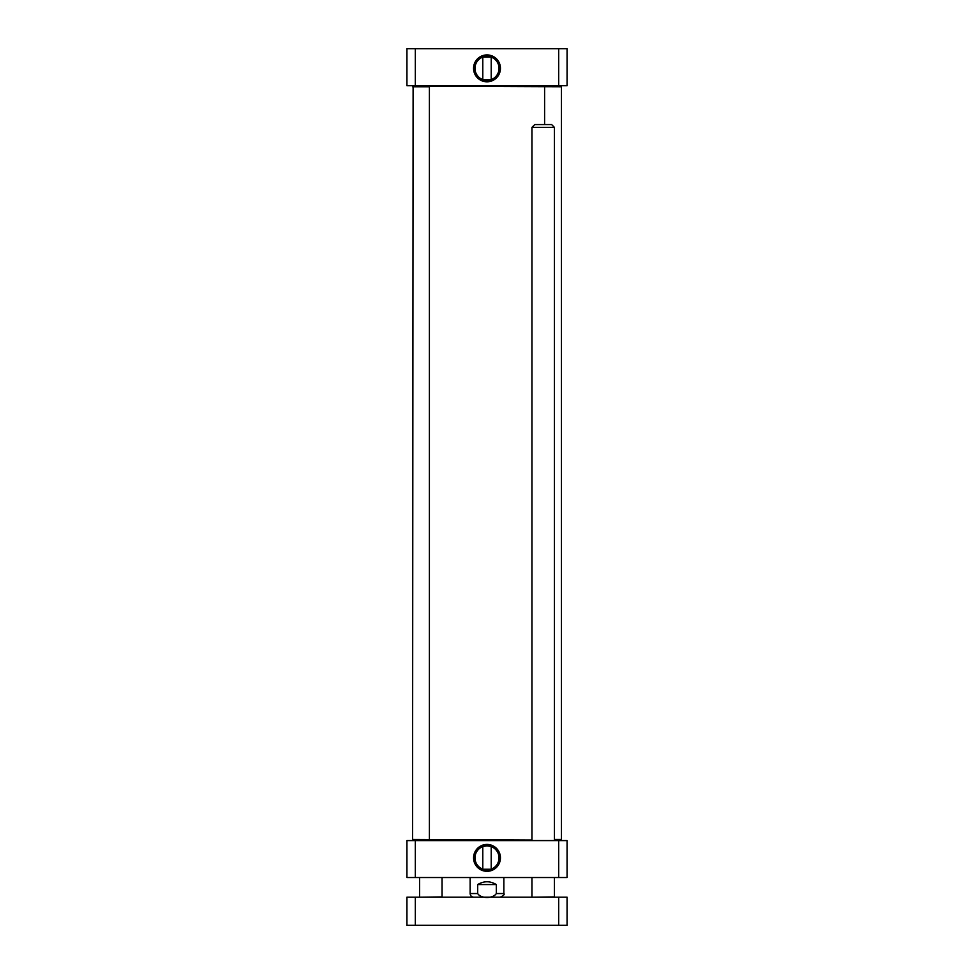 <?xml version="1.0" encoding="UTF-8"?>
<svg xmlns="http://www.w3.org/2000/svg" width="974" height="974" viewBox="0 0 974 974"><rect width="100%" height="100%" fill="white"/><g stroke="black" fill="none" stroke-linecap="round" stroke-linejoin="round"><path stroke-width="1.46" d="M531.95 840.026L412.55 839.466L413.11 86.211L561.45 86.771L561.45 839.466L554.425 839.466M477.686 884.562C483.895 880.849 490.105 880.849 496.314 884.562L496.314 893.548C493.136 898.783 480.864 898.783 477.686 893.548L477.686 884.562L496.314 884.562M473.79 897.2C471.574 896.993 470.357 895.776 470.138 893.548L470.138 877.537M490.896 869.258L483.104 869.258M491.213 846.601L491.213 869.137M483.104 846.479L487 845.834L490.896 846.479L487 845.834L483.104 846.479M558.674 877.537L567.075 877.537L567.075 840.586L406.925 840.586L406.925 877.537L558.674 877.537L558.674 840.586M499.029 857.875A12.029 12.029 0 0 1 480.986 868.297A12.029 12.029 0 0 1 480.986 847.453A12.029 12.029 0 0 1 499.029 857.875M500.441 857.875A13.441 13.441 0 0 0 480.279 846.236A13.441 13.441 0 0 0 480.279 869.502A13.441 13.441 0 0 0 500.441 857.875M415.326 840.586L415.326 877.537M554.425 840.026L561.45 839.466M561.45 86.771L545.16 86.211M412.55 839.466L428.84 840.026M412.55 86.771L429.4 86.771L429.4 839.466M483.104 56.979L490.896 56.979M482.787 79.637L482.787 57.101M490.896 79.758L483.104 79.758L490.896 79.758M567.075 48.7L406.925 48.7L406.925 85.651L567.075 85.651L567.075 48.7M474.971 68.363A12.029 12.029 0 0 1 493.014 57.941A12.029 12.029 0 0 1 493.014 78.784A12.029 12.029 0 0 1 474.971 68.363M473.559 68.363A13.441 13.441 0 0 0 493.721 80.002A13.441 13.441 0 0 0 493.721 56.723A13.441 13.441 0 0 0 473.559 68.363M558.674 48.7L558.674 85.651M415.326 48.7L415.326 85.651M558.674 897.2L567.075 897.2L567.075 925.3L558.674 925.3L558.674 897.2L406.925 897.2L406.925 925.3L415.326 925.3L415.326 897.2M415.326 925.3L558.674 925.3M532.23 897.2L554.425 896.92L554.425 877.537M531.95 840.586L531.95 127.375L554.425 127.375L554.425 840.586M531.95 127.375L534.763 124.562L551.625 124.562L554.425 127.375M419.855 897.2L442.05 896.92L442.05 877.537M496.314 893.548L503.862 893.548L503.862 877.537M470.138 893.548L477.686 893.548M503.862 893.548C504.849 894.351 503.631 895.569 500.21 897.2M482.787 846.601L482.787 869.137M544.6 124.562L544.6 86.771M491.213 79.637L491.213 57.101M531.95 896.92L531.95 877.537M419.575 896.92L419.575 877.537"/></g></svg>
